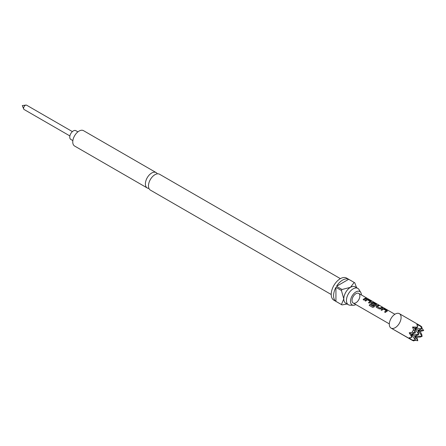 <?xml version="1.0" encoding="UTF-8"?>
<svg xmlns="http://www.w3.org/2000/svg" width="446" height="446" viewBox="0 0 446 446"><rect width="100%" height="100%" fill="white"/><g stroke="black" fill="none" stroke-linecap="round" stroke-linejoin="round"><path stroke-width="0.67" d="M367.498 298.614L366.556 298.391M366.59 298.29L367.437 298.446L366.361 298.056M331.227 294.511L150.369 190.096A9.16 5.291 -60 0 1 148.964 182.754A9.16 5.291 -60 0 1 154.952 174.687A9.16 5.291 -60 0 1 159.529 174.23L340.387 278.644M72.386 131.609L26.609 105.184A2.498 1.444 120 0 0 25.991 105.078A2.498 1.444 120 0 0 25.361 105.306A2.498 1.444 120 0 0 23.71 109.025A2.498 1.444 120 0 0 24.112 109.51L69.883 135.935M77.911 131.854L75.853 130.667A5.051 2.916 120 0 0 73.328 130.918A5.051 2.916 120 0 0 70.028 135.367A5.051 2.916 120 0 0 70.802 139.414L72.86 140.601M417.813 327.124L414.68 328.273L422.089 328.702L421.749 326.745L416.832 324.549L417.813 327.124L412.528 327.029L413.559 329.711L412.037 332.354L409.199 332.8L411.926 337.327L409.199 337.767L412.556 340.504L391.042 328.089A8.329 4.806 -60 0 1 391.042 318.472A8.329 4.806 -60 0 1 399.371 313.666L399.371 313.666A8.329 4.806 -60 0 1 399.371 323.278A8.329 4.806 -60 0 1 391.042 328.089L413.559 340.922L415.427 340.242L411.351 334.043L418.761 334.472L414.68 328.273L415.427 332.549L411.351 334.043L411.926 337.327M420.885 326.082L399.371 313.666L420.885 326.082M361.411 294.951A7.716 4.454 120 0 0 360.797 292.52A7.716 4.454 120 0 0 355.953 291.913A7.716 4.454 120 0 0 350.651 299.784A7.716 4.454 120 0 0 353.444 305.254A7.716 4.454 120 0 0 355.858 304.568M360.797 292.52L359.041 289.61A9.438 5.447 120 0 0 357.831 288.4A9.438 5.447 120 0 0 353.115 288.869A9.438 5.447 120 0 0 346.949 297.181A9.438 5.447 120 0 0 348.398 304.746A9.438 5.447 120 0 0 350.049 305.187L353.444 305.254M157.321 173.834A8.881 5.129 120 0 0 156.122 172.585A8.881 5.129 120 0 0 151.679 173.026A8.881 5.129 120 0 0 145.875 180.847A8.881 5.129 120 0 0 147.236 187.967A8.881 5.129 120 0 0 148.925 188.385M354.486 282.625L346.637 278.092A12.767 7.37 120 0 0 340.253 278.722A12.767 7.37 120 0 0 331.913 289.972A12.767 7.37 120 0 0 333.87 300.203L341.72 304.735A12.767 7.37 -60 0 1 341.43 304.557L335.933 301.379A12.767 7.37 -60 0 1 335.933 287.335L341.43 290.508A12.767 7.37 -60 0 1 342.021 289.487L336.529 286.31A12.767 7.37 -60 0 1 342.606 280.082A12.767 7.37 -60 0 1 348.688 279.291L354.185 282.463A12.767 7.37 -60 0 1 354.486 282.625A12.767 7.37 -60 0 1 354.776 282.803L356.583 287.676M347.144 304.021L342.021 304.897A12.767 7.37 -60 0 1 341.72 304.735M357.831 288.4L355.178 286.867A9.438 5.447 120 0 0 350.456 287.335A9.438 5.447 120 0 0 343.788 298.892A9.438 5.447 120 0 0 345.739 303.213L348.398 304.746M156.122 172.585L83.48 130.645A8.881 5.129 120 0 0 79.037 131.085A8.881 5.129 120 0 0 73.233 138.912A8.881 5.129 120 0 0 74.594 146.026L147.236 187.967M382.852 308.599A5.553 3.206 -60 0 0 380.962 309.914L381.782 310.388A5.553 3.206 -60 0 1 383.571 309.123L386.348 310.723A5.553 3.206 -60 0 0 384.558 311.994L385.383 312.468A5.553 3.206 -60 0 1 387.279 311.157L387.256 310.494L384.368 308.827L382.841 308.699A5.441 3.139 -60 0 0 381.023 309.948M387.279 311.157L387.256 310.494L384.34 308.927L382.841 308.699M378.241 305.293A5.553 3.206 -60 0 0 376.346 306.173L376.374 307.266L379.256 308.927L380.772 308.727A5.553 3.206 -60 0 1 382.668 307.846L381.843 307.366A5.553 3.206 -60 0 0 380.053 308.169L377.283 306.569A5.553 3.206 -60 0 1 379.067 305.766L378.214 305.393A5.441 3.139 -60 0 0 376.357 306.257L376.396 307.333M376.073 306.915L376.374 307.266M369.188 305.404L372.65 307.4L374.043 306.971A5.553 3.206 -60 0 1 376.563 304.969L376.541 304.306L373.653 302.644L372.137 302.416A5.553 3.206 -60 0 0 370.988 303.079L371.011 304.172L373.374 305.532A5.553 3.206 -60 0 1 374.177 304.847L371.83 303.425A5.553 3.206 -60 0 1 372.761 302.884L375.538 304.484A5.553 3.206 -60 0 0 373.224 306.324L369.862 304.467A5.553 3.206 -60 0 0 369.188 305.404M370.715 303.826L371.011 304.172M376.563 304.969L376.541 304.306L373.653 302.644M366.779 299.322A5.553 3.206 -60 0 0 364.884 300.632L365.709 301.111A5.553 3.206 -60 0 1 367.498 299.84L370.269 301.446A5.553 3.206 -60 0 0 368.485 302.711L369.31 303.185A5.553 3.206 -60 0 1 371.206 301.875L371.178 301.212L368.296 299.55L366.768 299.417A5.441 3.139 -60 0 0 364.945 300.671M371.206 301.875L371.178 301.212L368.268 299.651L366.768 299.417M365.765 298.09A5.553 3.206 -60 0 0 363.128 299.617L363.953 300.091A5.553 3.206 -60 0 1 366.59 298.564L365.742 298.19A5.441 3.139 -60 0 0 363.189 299.651M394.877 314.274L358.729 293.407A5.553 3.206 -60 0 1 358.729 299.812A5.553 3.206 -60 0 1 353.176 303.018A5.553 3.206 -60 0 1 353.176 296.612A5.553 3.206 -60 0 1 358.729 293.407L394.877 314.274M389.33 323.891L353.176 303.018L389.33 323.891M341.43 304.557L343.788 298.892L341.43 290.508M335.933 301.379L335.933 287.335M342.021 289.487L350.456 287.335L354.185 282.463M336.529 286.31L348.688 279.291M420.221 325.864L422.089 328.702L418.013 330.196L418.761 334.472L414.68 335.966L422.089 336.395L418.013 330.196L423.7 330.525L422.027 328.362M412.037 340.042L415.427 340.242L414.68 335.966L409.199 332.8M415.103 340.359L417.813 340.727L414.68 335.966L416.832 337.204L420.221 337.076L422.089 336.395L421.749 334.439L420.16 331.434L423.7 330.525M417.813 340.727L416.832 337.204M412.037 332.354L415.427 332.549L413.559 329.711M420.16 331.434L412.528 327.029M366.439 298.591L365.742 298.19M371.195 301.97L371.156 301.312M368.547 302.745A5.441 3.139 -60 0 1 370.264 301.541L370.269 301.446M376.552 305.064L376.513 304.406M373.625 302.745L372.137 302.416M372.126 302.511A5.441 3.139 -60 0 0 371 303.163L370.988 303.079M371 303.163L371.039 304.239M374.116 304.891L371.83 303.497M373.224 306.324L373.263 306.385A5.441 3.139 -60 0 1 375.532 304.579L375.538 304.484M373.163 306.413L369.862 304.467M369.243 305.438A5.441 3.139 -60 0 1 369.901 304.529M377.283 306.642L379.947 308.18M380.064 308.258A5.441 3.139 -60 0 1 381.815 307.472L381.843 307.366M382.517 307.874L381.815 307.472M378.916 305.794L378.214 305.393M387.267 311.252L387.228 310.594M384.619 312.027A5.441 3.139 -60 0 1 386.336 310.823L386.348 310.723M25.991 105.078L22.3 105.579L23.71 109.025"/></g></svg>
